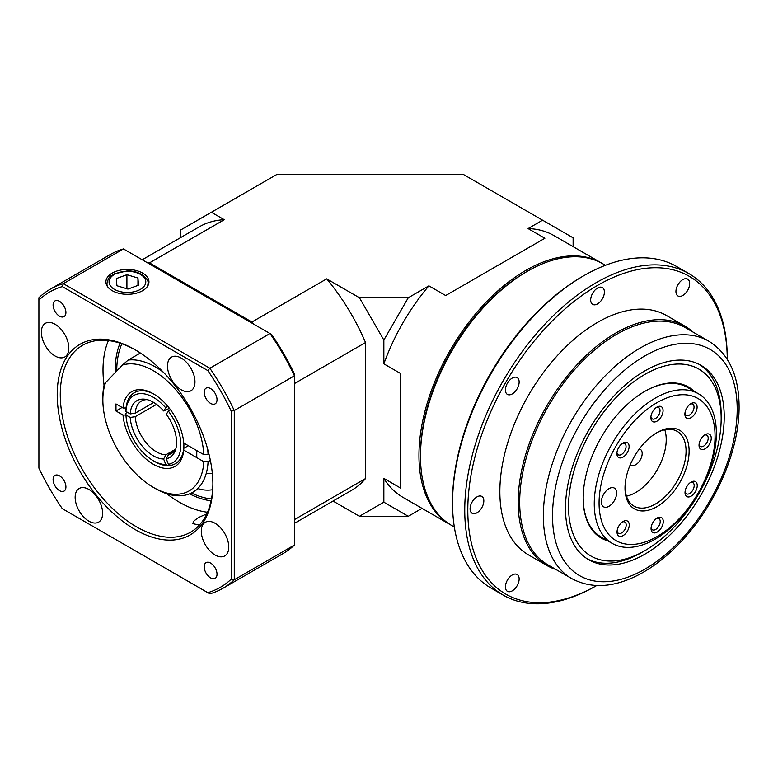 <?xml version="1.0" encoding="UTF-8"?>
<svg xmlns="http://www.w3.org/2000/svg" width="778" height="778" viewBox="0 0 778 778"><rect width="100%" height="100%" fill="white"/><g stroke="black" fill="none" stroke-linecap="round" stroke-linejoin="round"><path stroke-width="1.17" d="M708.816 341.192L685.155 327.528A137.074 79.142 120 0 0 579.532 364.25A137.074 79.142 120 0 0 519.694 502.189A137.074 79.142 120 0 0 548.091 564.945L571.742 578.599A137.074 79.142 -60 0 1 543.355 515.853A137.074 79.142 -60 0 1 603.193 377.914A137.074 79.142 -60 0 1 708.816 341.192C728.83 353.805 738.925 375.599 739.1 406.583C739.363 445.337 720.729 493.398 691.895 529.147C676.024 548.908 658.781 563.856 640.168 573.999C614.474 587.653 591.669 589.189 571.742 578.599M555.939 569.477A138.153 79.764 -60 0 1 546.788 565.431A138.153 79.764 -60 0 1 518.177 502.189A138.153 79.764 -60 0 1 578.472 363.161A138.153 79.764 -60 0 1 684.932 326.157A138.153 79.764 -60 0 1 693.013 332.06M596.658 585.542L596.016 585.912A185.641 107.179 -60 0 1 503.201 595.102A185.641 107.179 -60 0 1 464.748 510.125A185.641 107.179 -60 0 1 545.786 323.308A185.641 107.179 -60 0 1 688.831 273.574A185.641 107.179 -60 0 1 727.284 358.551L727.284 359.29A183.482 105.934 120 0 0 597.096 285.672A183.482 105.934 120 0 0 467.802 510.125A183.482 105.934 120 0 0 596.648 585.542M452.543 503.074L452.543 501.314A183.482 105.934 -60 0 1 582.275 276.598L583.801 275.713A185.641 107.179 120 0 0 452.543 503.074A185.641 107.179 120 0 0 490.986 588.051L503.201 595.102M688.831 273.574L676.627 266.523A185.641 107.179 120 0 0 583.801 275.713M420.49 456.365L420.49 454.605A148.938 85.988 -60 0 1 525.802 272.193L527.328 271.308A151.097 87.243 120 0 0 420.49 456.365A151.097 87.243 120 0 0 451.785 525.539L454.333 527.017M605.43 265.298L602.882 263.83A151.097 87.243 120 0 0 527.328 271.308M682.802 295.465A9.715 5.611 120 0 0 689.152 286.907A9.715 5.611 120 0 0 687.664 279.127A9.715 5.611 120 0 0 677.949 284.738A9.715 5.611 120 0 0 677.949 295.951A9.715 5.611 120 0 0 682.802 295.465M597.543 303.916A9.715 5.611 120 0 0 603.884 295.358A9.715 5.611 120 0 0 602.396 287.568A9.715 5.611 120 0 0 592.69 293.18A9.715 5.611 120 0 0 592.69 304.392A9.715 5.611 120 0 0 597.543 303.916M512.274 393.921A9.715 5.611 120 0 0 518.625 385.363A9.715 5.611 120 0 0 517.137 377.583A9.715 5.611 120 0 0 507.421 383.184A9.715 5.611 120 0 0 507.421 394.407A9.715 5.611 120 0 0 512.274 393.921M476.963 512.77A9.715 5.611 120 0 0 483.303 504.212A9.715 5.611 120 0 0 481.815 496.422A9.715 5.611 120 0 0 472.1 502.034A9.715 5.611 120 0 0 472.1 513.247A9.715 5.611 120 0 0 476.963 512.77M512.274 590.833A9.715 5.611 120 0 0 518.625 582.275A9.715 5.611 120 0 0 517.137 574.485A9.715 5.611 120 0 0 507.421 580.096A9.715 5.611 120 0 0 507.421 591.309A9.715 5.611 120 0 0 512.274 590.833M565.489 508.365A112.246 64.807 -60 0 1 614.484 395.399A112.246 64.807 -60 0 1 700.978 365.329A112.246 64.807 -60 0 1 700.978 494.944A112.246 64.807 -60 0 1 588.732 559.742A112.246 64.807 -60 0 1 565.489 508.365M546.788 565.431L528.466 554.86A138.153 79.764 -60 0 1 499.855 491.618A138.153 79.764 -60 0 1 560.16 352.59A138.153 79.764 -60 0 1 666.62 315.576L684.932 326.157M383.855 502.189L408.275 516.291L359.436 516.291L383.855 502.189L383.855 478.392L400.641 488.088L400.641 373.537L383.855 363.841L383.855 340.044L359.436 297.75L326.711 278.855L251.916 322.034L149.473 262.886L224.258 219.707L211.373 212.268L180.846 229.889L180.846 237.465M602.114 263.392A151.097 87.243 120 0 0 601.355 262.945A151.097 87.243 120 0 0 484.918 303.43A151.097 87.243 120 0 0 418.963 455.49A151.097 87.243 120 0 0 450.258 524.654A151.097 87.243 120 0 0 451.026 525.092M383.855 478.392A151.097 87.243 120 0 0 402.936 497.337L450.258 524.654M601.355 262.945L554.033 235.627A151.097 87.243 120 0 0 528.087 228.576L544.882 238.263L445.677 295.543L428.892 285.847A151.097 87.243 120 0 0 383.855 363.841M422.016 508.355L408.275 516.291M333.033 501.051L359.436 516.291M294.415 523.351L351.568 490.344A152.177 87.865 -120 0 0 365.534 478.558L365.534 342.534A152.177 87.865 -120 0 0 326.711 278.855M428.892 285.847L408.275 297.75L383.855 340.044M408.275 297.75L359.436 297.75M573.123 246.645L573.123 237.825L542.597 220.193L528.087 228.576M542.597 220.193L463.659 174.622L276.579 174.622L211.373 212.268M253.57 324.047A152.177 87.865 -120 0 0 251.916 322.034M149.473 262.886A152.177 87.865 -120 0 0 147.81 262.983M365.534 342.534L294.415 383.593M294.415 519.626L365.534 478.558M224.258 219.707A152.177 87.865 -120 0 0 199.392 226.758L142.228 259.764M625.026 487.193A43.169 24.925 120 0 0 633.953 506.089A43.169 24.925 120 0 0 655.601 503.92A43.169 24.925 120 0 0 683.755 465.876A43.169 24.925 120 0 0 677.132 431.313A43.169 24.925 120 0 0 656.301 433.035M657.002 432.617A45.328 26.17 -60 0 1 657.07 432.578A45.328 26.17 -60 0 1 689.123 451.084A45.328 26.17 -60 0 1 657.07 506.595A45.328 26.17 -60 0 1 625.016 488.088A45.328 26.17 -60 0 1 657.002 432.617M657.186 536.489A82.03 47.361 120 0 0 707.241 407.02A82.03 47.361 120 0 0 606.782 465.254A82.03 47.361 120 0 0 657.186 536.489M655.426 538.998A86.339 49.85 -60 0 1 612.14 543.345A86.339 49.85 -60 0 1 612.14 443.645A86.339 49.85 -60 0 1 698.479 393.794A86.339 49.85 -60 0 1 711.734 462.9A86.339 49.85 -60 0 1 655.426 538.998M650.923 416.677A6.477 3.734 120 0 0 652.207 418.856A6.477 3.734 120 0 0 658.684 415.112A6.477 3.734 120 0 0 658.684 407.633A6.477 3.734 120 0 0 656.155 407.614M656.963 407.079A8.636 4.989 -60 0 1 656.972 407.079A8.636 4.989 -60 0 1 663.08 410.599A8.636 4.989 -60 0 1 656.972 421.17A8.636 4.989 -60 0 1 650.865 417.65A8.636 4.989 -60 0 1 656.963 407.079M684.951 413.206A6.477 3.734 120 0 0 686.235 415.394A6.477 3.734 120 0 0 692.712 411.65A6.477 3.734 120 0 0 692.712 404.171A6.477 3.734 120 0 0 690.183 404.152M690.99 403.617A8.636 4.989 -60 0 1 691 403.617A8.636 4.989 -60 0 1 697.107 407.137A8.636 4.989 -60 0 1 691 417.708A8.636 4.989 -60 0 1 684.893 414.188A8.636 4.989 -60 0 1 690.99 403.617M699.101 444.267A6.477 3.734 120 0 0 700.385 446.446A6.477 3.734 120 0 0 706.862 442.701A6.477 3.734 120 0 0 706.862 435.223A6.477 3.734 120 0 0 704.333 435.203M705.14 434.678A8.636 4.989 -60 0 1 705.15 434.669A8.636 4.989 -60 0 1 711.257 438.189A8.636 4.989 -60 0 1 705.15 448.77A8.636 4.989 -60 0 1 699.043 445.24A8.636 4.989 -60 0 1 705.14 434.678M685.087 491.647A6.477 3.734 120 0 0 686.371 493.826A6.477 3.734 120 0 0 692.848 490.082A6.477 3.734 120 0 0 692.848 482.603A6.477 3.734 120 0 0 690.319 482.584M691.127 482.059A8.636 4.989 -60 0 1 691.136 482.049A8.636 4.989 -60 0 1 697.244 485.569A8.636 4.989 -60 0 1 691.136 496.15A8.636 4.989 -60 0 1 685.029 492.62A8.636 4.989 -60 0 1 691.127 482.059M651.118 527.601A6.477 3.734 120 0 0 652.402 529.779A6.477 3.734 120 0 0 658.878 526.035A6.477 3.734 120 0 0 658.878 518.556A6.477 3.734 120 0 0 656.35 518.537M657.157 518.002A8.636 4.989 -60 0 1 657.167 518.002A8.636 4.989 -60 0 1 663.274 521.523A8.636 4.989 -60 0 1 657.167 532.103A8.636 4.989 -60 0 1 651.06 528.573A8.636 4.989 -60 0 1 657.157 518.002M617.09 531.063A6.477 3.734 120 0 0 618.374 533.241A6.477 3.734 120 0 0 624.851 529.497A6.477 3.734 120 0 0 624.851 522.019A6.477 3.734 120 0 0 622.322 521.999M623.129 521.474A8.636 4.989 -60 0 1 623.139 521.464A8.636 4.989 -60 0 1 629.246 524.985A8.636 4.989 -60 0 1 623.139 535.565A8.636 4.989 -60 0 1 617.032 532.035A8.636 4.989 -60 0 1 623.129 521.474M616.954 452.621A6.477 3.734 120 0 0 618.238 454.799A6.477 3.734 120 0 0 624.715 451.065A6.477 3.734 120 0 0 624.715 443.586A6.477 3.734 120 0 0 622.186 443.567M622.993 443.032A8.636 4.989 -60 0 1 623.003 443.022A8.636 4.989 -60 0 1 629.11 446.553A8.636 4.989 -60 0 1 623.003 457.124A8.636 4.989 -60 0 1 616.896 453.603A8.636 4.989 -60 0 1 622.993 443.032M608.98 488.652A10.795 6.234 120 0 0 601.939 498.163A10.795 6.234 120 0 0 603.592 506.809A10.795 6.234 120 0 0 614.387 500.575A10.795 6.234 120 0 0 614.387 488.107A10.795 6.234 120 0 0 608.98 488.652M639.37 448.955A9.171 5.3 -60 0 1 640.284 459.895A9.171 5.3 -60 0 1 630.345 464.573M664.791 429.777A43.169 24.925 -60 0 1 635.762 492.464A43.169 24.925 -60 0 1 626.455 496.179M644.855 374.413A107.928 62.318 120 0 0 568.543 506.595A107.928 62.318 120 0 0 644.865 550.659A107.928 62.318 120 0 0 721.177 418.476A107.928 62.318 120 0 0 644.855 374.413M699.432 364.483A112.246 64.807 -60 0 1 721.177 414.946L721.177 418.476M644.865 550.659L641.811 552.419A112.246 64.807 -60 0 1 641.811 552.429A112.246 64.807 -60 0 1 587.234 558.828M698.479 393.794L687.421 387.405A86.339 49.85 120 0 0 644.554 391.509M583.199 497.784A86.339 49.85 120 0 0 601.073 536.956L612.14 543.345M607.812 540.846A87.204 50.346 -60 0 1 583.199 498.144A87.204 50.346 -60 0 1 644.855 391.334A87.204 50.346 -60 0 1 694.151 391.295M167.717 406.213L165.772 407.896A38.851 22.436 -120 0 0 125.948 411.455L125.939 409.685A41.01 23.68 60 0 1 134.399 392.647A41.01 23.68 60 0 1 154.151 394.261A41.01 23.68 -120 0 0 134.399 392.647A41.01 23.68 -120 0 0 126.065 407.993L123.002 407.993A43.169 24.925 60 0 1 153.373 393.804A43.169 24.925 60 0 1 183.754 443.061L203.807 454.644A71.45 41.253 -120 0 0 174.233 387.959A71.45 41.253 -120 0 0 122.428 365.067L105.545 382.659A71.45 41.253 -120 0 0 102.852 399.882A71.45 41.253 -120 0 0 153.373 487.388A71.45 41.253 -120 0 0 203.807 461.694L208.086 461.694A74.474 42.994 60 0 1 192.749 492.309A74.474 42.994 60 0 1 155.512 488.623L153.373 487.388M153.733 402.469L135.236 413.147L130.227 413.925A32.812 18.944 60 0 1 145.097 399.24A32.812 18.944 60 0 1 163.633 410.94L169.448 408.353M135.236 413.147A30.216 17.447 60 0 1 141.44 401.049A30.216 17.447 60 0 1 147.081 399.629M165.772 407.896L163.633 410.94M130.227 413.925L125.948 411.455M175.731 449.12L165.879 454.809L163.633 459.001A32.812 18.944 60 0 1 130.227 417.446L135.236 416.677L156.572 404.356M127.466 412.33L125.939 413.215L125.948 414.975L130.227 417.446M125.948 414.975A38.851 22.436 -120 0 0 153.373 460.771A38.851 22.436 -120 0 0 165.772 464.515L168.058 465.604A41.01 23.68 60 0 1 154.9 461.655L153.373 460.771M163.633 459.001L165.772 464.515M169.478 464.787L168.058 465.604M165.879 454.809A30.216 17.447 60 0 1 135.236 416.677M183.861 443.129A41.01 23.68 60 0 1 175.41 463.688A41.01 23.68 60 0 1 170.703 465.37L168.418 464.281A38.851 22.436 -120 0 0 168.418 411.183L170.333 409.529M168.418 464.281L166.268 458.767A32.812 18.944 60 0 0 175.05 451.123A32.812 18.944 60 0 0 166.268 414.227L168.418 411.183M166.268 458.767L168.525 454.566L174.243 451.269M175.711 449.207A30.216 17.447 60 0 1 171.656 453.389A30.216 17.447 60 0 1 168.525 454.566M198.273 488.681L192.749 492.309M210.371 460.372L208.086 461.694M102.852 399.882L102.852 397.412A74.474 42.994 60 0 1 104.058 385.198L105.545 382.659M140.38 353.017L128.185 360.058A74.474 42.994 60 0 1 163.331 372.205M207.59 448.857A74.474 42.994 60 0 1 208.086 454.644L208.981 454.128M154.132 461.198A41.01 23.68 -120 0 0 175.41 463.688A41.01 23.68 -120 0 0 183.744 448.342L188.325 445.697M183.744 448.342L183.754 450.112A43.169 24.925 60 0 1 153.373 464.301A43.169 24.925 60 0 1 123.002 415.044L124.577 415.044M203.807 461.694L183.754 450.112M123.002 415.044L115.98 410.988L115.98 403.938L123.002 407.993M122.428 365.067L128.185 360.058M208.086 454.644L203.807 454.644M115.98 410.988L122.088 407.458M212.657 489.722A18.351 10.591 180 0 1 197.768 488.506M212.316 473.209A18.351 10.591 180 0 1 206.209 473.539M135.829 350.188A107.928 62.318 -120 0 0 104.933 340.278A107.928 62.318 -120 0 0 82.624 345.276A107.928 62.318 -120 0 0 66.081 431.761A107.928 62.318 -120 0 0 136.588 526.871A107.928 62.318 -120 0 0 190.552 532.21A107.928 62.318 -120 0 0 212.9 483.683M135.061 529.517A110.087 63.563 60 0 1 57.212 394.679A110.087 63.563 60 0 1 135.061 349.74A110.087 63.563 60 0 1 212.9 484.568A110.087 63.563 60 0 1 135.061 529.517M206.773 513.869L198.487 517.535L194.16 520.764L192.594 523.594L199.382 525.082M112.207 290.671A21.531 12.429 0 0 0 135.46 293.413A21.531 12.429 0 0 0 148.948 282.151A21.531 12.429 0 0 0 127.427 269.451A21.531 12.429 0 0 0 105.905 282.151A21.531 12.429 0 0 0 112.207 290.671M211.47 498.97A97.133 56.084 60 0 1 191.437 493.019M116.739 370.989A97.133 56.084 60 0 1 121.874 343.779M55.092 356.003A19.431 11.213 -120 0 0 64.798 356.966A19.431 11.213 -120 0 0 64.798 334.53A19.431 11.213 -120 0 0 45.377 323.317A19.431 11.213 -120 0 0 42.401 338.877A19.431 11.213 -120 0 0 55.092 356.003M181.235 389.797A19.431 11.213 -120 0 0 190.941 390.76A19.431 11.213 -120 0 0 190.941 368.334A19.431 11.213 -120 0 0 171.52 357.112A19.431 11.213 -120 0 0 168.544 372.681A19.431 11.213 -120 0 0 181.235 389.797M215.029 554.977A19.431 11.213 -120 0 0 224.745 555.939A19.431 11.213 -120 0 0 224.745 533.504A19.431 11.213 -120 0 0 205.314 522.291A19.431 11.213 -120 0 0 202.338 537.851A19.431 11.213 -120 0 0 215.029 554.977M88.887 521.172A19.431 11.213 -120 0 0 98.602 522.135A19.431 11.213 -120 0 0 98.602 499.7A19.431 11.213 -120 0 0 79.171 488.487A19.431 11.213 -120 0 0 76.195 504.056A19.431 11.213 -120 0 0 88.887 521.172M217.023 574.183A9.064 5.232 -120 0 0 213.065 565.061A9.064 5.232 -120 0 0 206.073 562.63A9.064 5.232 -120 0 0 206.073 573.104A9.064 5.232 -120 0 0 215.146 578.336A9.064 5.232 -120 0 0 217.023 574.183M65.916 486.95A9.064 5.232 -120 0 0 61.958 477.818A9.064 5.232 -120 0 0 54.975 475.397A9.064 5.232 -120 0 0 54.975 485.861A9.064 5.232 -120 0 0 64.039 491.093A9.064 5.232 -120 0 0 65.916 486.95M65.916 312.474A9.064 5.232 -120 0 0 61.958 303.342A9.064 5.232 -120 0 0 54.975 300.921A9.064 5.232 -120 0 0 54.975 311.385A9.064 5.232 -120 0 0 64.039 316.617A9.064 5.232 -120 0 0 65.916 312.474M217.023 399.707A9.064 5.232 -120 0 0 213.065 390.585A9.064 5.232 -120 0 0 206.073 388.154A9.064 5.232 -120 0 0 206.073 398.618A9.064 5.232 -120 0 0 215.146 403.86A9.064 5.232 -120 0 0 217.023 399.707M231.222 579.153L231.222 411.134A170.528 98.456 -120 0 0 207.814 370.591L62.308 286.586A170.528 98.456 -120 0 0 38.9 300.094L38.9 468.113A170.528 98.456 -120 0 0 62.308 508.656L207.814 592.671A170.528 98.456 -120 0 0 231.222 579.153A2002.591 1635.113 180 0 0 234.275 579.746L294.415 545.018L294.415 375.823L234.275 410.541L234.275 579.746A172.687 99.701 60 0 1 222.926 588.294A172.687 99.701 60 0 1 209.846 593.838L207.814 592.671M271.61 334.462A169.234 97.707 60 0 1 294.415 373.946L294.415 375.823A172.687 99.701 -120 0 0 269.985 333.529L123.459 248.931L63.319 283.649L209.846 368.247L269.985 333.529L271.61 334.462M222.926 588.294L283.066 553.576A172.687 99.701 -120 0 0 294.415 545.018M38.9 300.094L38.9 297.75A172.687 99.701 60 0 1 50.239 289.192A172.687 99.701 60 0 1 63.319 283.649A2002.591 1635.103 -60 0 0 62.308 286.586M123.459 248.931A172.687 99.701 -120 0 0 110.379 254.474L50.239 289.192M207.814 370.591A2002.591 1635.103 120 0 0 209.846 368.247A172.687 99.701 60 0 1 234.275 410.541A2002.591 1635.113 0 0 0 231.222 411.134M138.474 285.215L137.949 278.028L126.911 274.692L116.389 278.553L116.904 285.74L127.952 289.076L138.474 285.215M137.949 285.409L137.949 278.028M126.911 288.755L126.911 274.692M737.204 409.218A130.597 75.398 120 0 0 598.69 396.848A130.597 75.398 120 0 0 598.69 581.536A130.597 75.398 120 0 0 737.204 409.218M207.512 512.235A107.928 62.318 60 0 1 166.706 493.699M104.058 385.188A107.928 62.318 60 0 1 108.405 340.579M120.075 343.176A99.292 57.329 -120 0 0 115.251 372.545M189.56 493.865A99.292 57.329 -120 0 0 211.101 500.828M107.675 286.819A20.51 11.835 180 0 1 106.926 283.649C109.202 274.44 111.03 276.744 114.026 273.924L127.32 270.9C141.635 270.54 149.648 280.498 147.937 283.649A20.51 11.835 180 0 1 147.178 286.819M137.259 290.826A18.351 10.591 0 0 0 135.926 272.495A18.351 10.591 0 0 0 109.095 282.326A18.351 10.591 0 0 0 137.259 290.826M196.766 450.579L196.766 457.629M250.73 321.353L249.816 321.878M158.372 268.05L157.477 268.566M106.926 283.649L106.926 285.662M147.937 283.649L147.937 285.662"/></g></svg>
